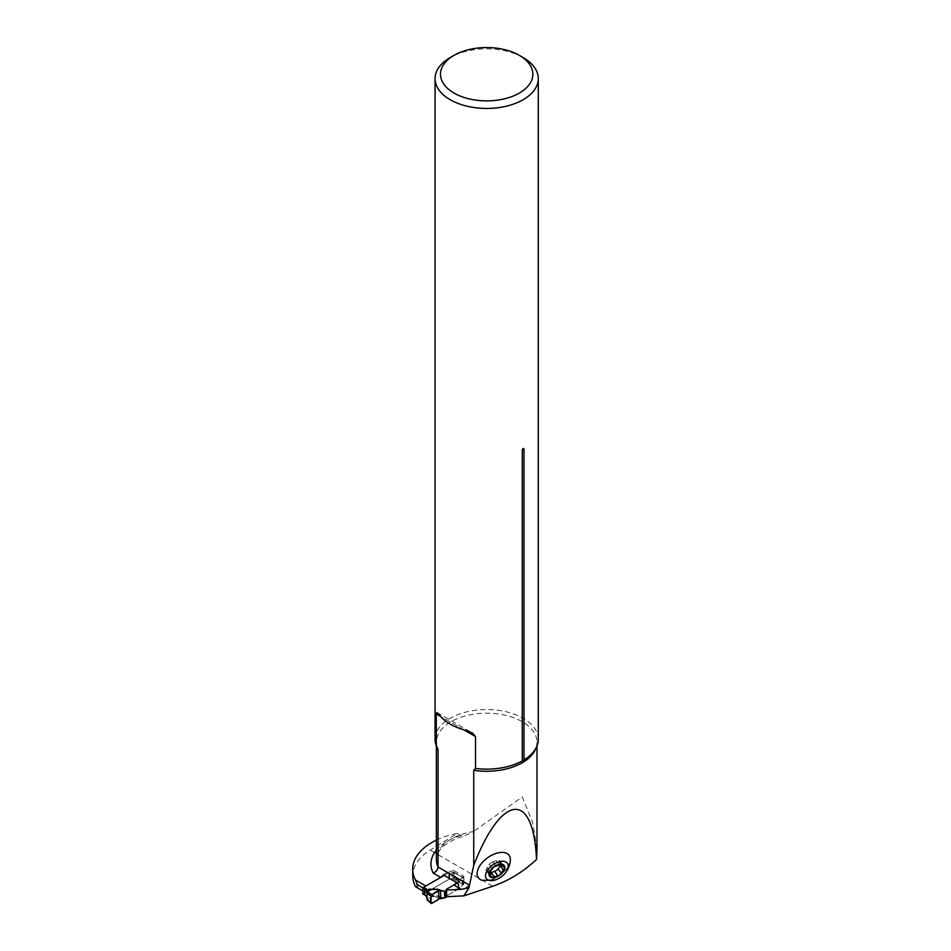 <?xml version="1.0" encoding="UTF-8"?>
<svg xmlns="http://www.w3.org/2000/svg" width="951" height="951" viewBox="0 0 951 951"><rect width="100%" height="100%" fill="white"/><g stroke="black" fill="none" stroke-linecap="round" stroke-linejoin="round"><path stroke-width="0.71" stroke-dasharray="4.75 3.57" d="M510.33 859.906A19.032 10.734 -36.1 0 1 510.212 861.095A19.032 10.734 -36.1 0 1 491.631 879.627A19.032 10.734 -36.1 0 1 482.276 880.341M436.378 840.113A65.12 37.6 0 0 1 457.324 833.421L430.173 850.135A65.12 37.6 0 0 0 412.722 875.752M457.324 833.421L460.89 835.477L465.217 835.513L473.443 831.554A50.296 29.041 0 0 0 436.378 859.573C436.473 849.6 446.09 841.564 465.205 835.477M536.97 848.863L532.631 822.294L522.242 796.95L473.443 831.554M425.822 885.999L424.289 888.662L424.289 891.753L425.822 892.644L449.074 879.223L454.079 878.415L463.862 884.073L458.18 889.161L446.59 895.854L457.538 889.53A8.416 4.862 0 0 0 458.881 888.519L462.352 885.048A2.437 1.403 180 0 1 462.745 884.751L463.125 884.537A1.082 0.63 120 0 0 463.898 883.206L454.079 877.535L454.079 872.661A1.082 0.63 120 0 0 453.306 872.222A1.629 0.939 180 0 1 452.153 872.495L449.775 872.495A1.355 0.785 0 0 0 448.813 872.721L444.188 875.395M425.822 892.644L415.551 886.712M523.157 57.571A51.604 29.79 0 0 0 450.18 57.571M538.278 739.343A51.604 29.79 0 0 0 523.157 718.278A51.604 29.79 0 0 0 466.917 711.823A51.604 29.79 0 0 0 435.071 739.343M443.225 874.837L449.074 871.473L449.074 879.223M449.074 871.473L454.079 870.664L454.079 878.415M454.079 870.664L463.862 876.311L463.862 884.073M463.862 876.311L458.18 881.411L458.18 889.161M458.18 881.411L456.385 882.445M424.289 891.753L422.815 890.909M424.289 888.662L423.005 887.913M503.661 866.86L501.462 862.937L501.225 864.982M501.688 864.209L499.323 860.964L499.346 862.402L500.749 862.866M492.784 861.832L495.673 865.79L492.749 861.784L496.398 860.572L499.465 860.275L499.323 860.964M499.311 864.566L496.398 860.572M490.05 871.378L487.15 867.383L489.266 864.197L492.749 861.784M492.261 868.227L489.373 864.269M491.025 876.156L488.113 872.162L488.089 870.736L485.973 870.189L487.15 867.383M489.028 873.482L486.686 870.26M489.92 873.244L487.97 872.852L488.113 872.162M423.04 893.988A1.082 0.63 120 0 0 423.575 893.94L448.813 879.366A1.355 0.785 180 0 1 449.775 879.14L452.153 879.14A1.629 0.939 0 0 0 453.306 878.867A1.082 0.63 120 0 0 454.079 877.535M446.257 889.993L446.257 896.638A1.355 0.785 180 0 1 446.328 896.068M443.047 897.875L439.505 896.436A2.175 1.022 112.1 0 0 438.875 897.197L433.715 896.591L436.461 896.888L436.699 895.794L428.937 895.806L432.241 896.603L427.831 898.85L427.189 896.484A9.225 5.326 0 0 0 426.084 895.438L423.575 893.94M454.079 872.661L463.898 878.332A1.082 0.63 120 0 0 463.125 877.88L462.745 878.106A2.437 1.403 0 0 0 462.352 878.403L458.881 881.874A8.416 4.862 180 0 1 457.538 882.885L457.538 889.53M463.898 878.332L463.898 883.206M439.624 898.731L438.245 897.839L438.875 897.197L441.133 898.113M426.999 899.694L431.825 903.414M436.259 897.09L438.245 897.839M426.975 892.644L426.975 898.802A1.082 0.63 2.8 0 0 427.403 899.313L427.831 898.85M426.963 898.065L426.975 898.41A1.082 0.618 179.3 0 0 427.641 898.98M436.664 889.554L433.715 889.233M433.87 895.485L433.632 896.579L428.937 895.806L427.189 896.484A1.082 0.808 141 0 1 426.583 896.448M432.241 896.603L433.537 896.567L433.763 895.473M433.632 889.221L436.259 889.506M460.89 835.477A55.729 32.168 0 0 0 436.378 850.158M437.008 746.808A50.296 29.041 180 0 1 436.378 742.232A50.296 29.041 180 0 1 486.674 713.191A50.296 29.041 180 0 1 536.97 742.232A50.296 29.041 180 0 1 535.782 748.496M492.749 886.261L430.173 850.135M463.636 729.726L440.491 716.353L463.636 729.726M503.543 866.848L500.654 862.902M501.557 864.197L499.263 861.047M499.227 864.614L496.339 860.655M490.122 871.306L487.245 867.348M489.266 864.197L492.238 868.275L489.408 864.316M491.049 876.037L488.172 872.079M489.052 873.351L486.781 870.236M463.125 877.88L453.306 872.222L453.306 878.867L463.125 884.537M439.505 896.436L436.699 895.794M462.745 884.751L462.745 878.106M462.352 885.048L462.352 878.403M458.881 888.519L458.881 881.874M452.153 872.495L452.153 879.14M449.775 872.495L449.775 879.14M448.813 872.721L448.813 879.366M536.97 746.012L536.97 742.232C538.242 745.204 535.14 750.268 527.686 757.436M436.378 745.905L436.378 742.232L437.638 747.997M437.044 712.537L472.385 732.936M501.462 862.937L504.589 867.229M499.346 862.402L500.666 864.209M499.465 860.275L502.592 864.566M492.713 861.665L495.685 865.743M488.089 870.736L489.349 872.459M485.973 870.189L489.087 874.48M487.97 872.852L491.085 877.131M498.169 868.929L501.141 873.006M494.722 871.461L497.694 875.538M453.853 872.162L463.672 877.832M426.975 898.422L426.357 896.282M446.197 889.756L446.197 896.401"/><path stroke-width="1.43" d="M497.397 879.128L495.162 880.008L482.288 880.341A19.032 10.734 -36.1 0 1 487.399 857.885A19.032 10.734 -36.1 0 1 510.33 859.906C510.128 865.065 508.203 869.725 504.541 873.921A13.029 7.346 143.9 0 0 503.317 861.261A13.029 7.346 143.9 0 0 486.258 872.483A13.029 7.346 143.9 0 0 495.483 879.877A13.029 7.346 143.9 0 0 497.397 879.116A13.029 7.346 143.9 0 0 504.541 873.921M536.53 859.466C533.392 790.34 501.831 793.253 473.741 865.255L468.938 887.842L463.886 895.842L492.749 886.261C508.512 880.852 523.109 871.924 536.53 859.466L536.97 848.863M412.722 875.752A65.12 37.6 0 0 0 415.551 886.712L417.192 887.663L417.192 884.561L415.551 880.067A65.12 37.6 0 0 1 412.722 869.107L412.722 875.752M436.378 840.113A65.12 37.6 0 0 0 412.722 869.107M468.938 887.842L461.318 889.328L453.853 885.012A5.421 3.138 -60 0 0 456.385 882.445L443.225 874.837A5.421 3.138 120 0 1 440.693 877.416L425.822 885.999L415.551 880.067M436.283 713.928L437.044 712.537L440.491 716.353L436.283 713.928L436.283 745.786L438.066 749.697L438.066 867.039C437.733 869.868 436.117 871.889 433.228 873.101L440.693 877.416M473.741 865.255L473.741 770.298L475.524 768.432L475.524 736.585L463.636 729.726L472.516 733.007L475.524 736.585M453.853 885.012L446.59 889.197L446.59 895.854A1.355 0.785 180 0 0 446.328 896.068M463.886 895.842L447.125 896.686M461.318 889.328L447.125 890.041M465.99 887.984L468.867 886.023M454.019 55.36L450.18 57.571A51.604 29.79 0 0 0 435.071 78.648A51.604 29.79 0 0 0 486.674 108.438A51.604 29.79 0 0 0 538.278 78.648A51.604 29.79 0 0 0 523.157 57.571L519.329 55.36A46.183 26.664 0 0 0 454.019 55.36A46.183 26.664 0 0 0 454.019 93.067A46.183 26.664 0 0 0 519.329 93.067A46.183 26.664 0 0 0 519.329 55.36L523.157 57.571M435.071 78.648L435.071 739.343A51.604 29.79 0 0 0 436.283 745.786M440.491 716.353A51.604 29.79 0 0 0 463.636 729.726M475.524 768.432A51.604 29.79 0 0 0 522.289 760.907L522.289 450.239C522.872 448.254 523.442 447.921 524.013 449.241A3.257 1.878 -0 0 0 522.289 450.239M538.278 78.648L538.278 739.343A51.604 29.79 0 0 1 527.686 757.436A51.604 29.79 0 0 1 524.013 759.908L524.013 449.241M422.815 890.909L417.192 887.663M423.005 887.913L417.192 884.561M524.013 759.908L522.289 760.907M501.141 873.006L504.791 868.322A9.094 5.135 -36.1 0 1 499.988 875.039A9.094 5.135 -36.1 0 1 492.095 877.654A9.094 5.135 -36.1 0 1 489.016 873.553A9.094 5.135 -36.1 0 1 493.819 866.837A9.094 5.135 -36.1 0 1 501.712 864.221A9.094 5.135 -36.1 0 1 504.791 868.322L501.557 864.197M501.225 864.982L498.027 868.81L500.975 872.852L499.988 875.039L492.095 877.654L489.016 873.553L493.819 866.837L501.712 864.221L501.938 865.969L500.666 864.209M497.694 875.538L494.651 871.294L489.92 873.244M492.095 877.654L491.025 876.156M489.028 873.482L489.599 874.254L489.016 873.553M489.349 872.459L490.692 874.29L489.052 873.351M504.791 868.322L503.661 866.86M503.198 869.749L500.285 865.743M493.949 876.549L491.037 872.554M498.205 869.048L494.817 871.532M444.188 875.395L423.575 887.295L425.359 888.329A9.225 5.326 180 0 1 427.189 889.839L427.831 891.23L426.999 892.763L427.023 899.432L431.825 903.414L438.72 899.087L444.592 897.875A1.355 0.785 0 0 0 445.555 897.649L445.924 897.435A1.355 0.785 0 0 0 446.257 896.638M427.831 891.23L432.241 889.304L428.937 889.161L436.664 889.554M457.538 882.885L446.59 889.197A1.355 0.785 0 0 0 446.257 889.993A1.355 0.785 180 0 1 445.924 890.778L445.555 891.004A1.355 0.785 180 0 1 444.592 891.23L438.875 890.065A2.175 1.022 112.1 0 0 439.505 889.791L443.047 891.23M423.575 887.295A1.082 0.63 120 0 0 422.981 887.972L422.874 888.246A1.082 0.63 120 0 0 422.815 888.626L422.815 893.5A1.082 0.63 120 0 0 422.874 893.809L422.933 893.845M422.862 893.785L422.981 893.952A1.082 0.63 120 0 0 423.04 893.988L424.824 895.022A1.082 0.63 120 0 1 424.764 894.986L424.657 894.832A1.082 0.63 120 0 1 424.598 894.522A8.143 4.696 180 0 1 426.214 895.854L426.975 898.41M436.806 889.577L441.133 890.98M427.344 891.693L431.825 894.558L439.624 890.611M438.245 889.981L433.87 888.84M427.023 893.346L431.029 895.913L431.825 894.558M431.825 903.414L431.029 902.998L431.029 895.913M427.641 891.337A1.082 1.046 177.9 0 0 426.975 892.311L426.214 890.98A8.143 4.696 0 0 0 424.598 889.649L422.815 888.626M433.632 889.221L427.189 889.839A1.082 0.808 141 0 0 426.214 890.98M433.763 888.828L432.241 889.304M427.403 891.598A1.082 1.046 -171.8 0 0 426.987 892.288M426.214 895.854A1.082 0.808 141 0 0 426.583 896.448M431.029 902.998C429.353 896.698 433.038 892.537 438.72 890.932L438.72 899.087C435.796 901.37 433.24 902.677 431.029 902.998M436.378 850.158A55.729 32.168 0 0 0 433.228 873.101M436.378 745.905L436.378 859.573A50.296 29.041 0 0 0 438.066 867.039L469.223 885.024M438.066 749.697A50.296 29.041 180 0 1 437.008 746.808M535.782 748.496A50.296 29.041 180 0 1 473.741 770.298M503.079 869.737L500.19 865.779M500.915 872.768L498.027 868.81M497.528 875.253L494.651 871.294M493.973 876.43L491.096 872.483M436.699 889.149L439.505 889.791M425.359 888.329A1.082 0.63 120 0 0 424.598 889.649L424.598 894.522L422.815 893.5M440.646 898.255L440.646 890.849M438.72 899.087L438.72 890.932M445.924 897.435L445.924 890.778M445.555 897.649L445.555 891.004M444.592 897.875L444.592 891.23M536.97 851.169L536.97 746.012M427.011 899.729L431.195 903.45M426.357 896.282L424.824 895.022M446.328 890.231L446.328 896.876"/></g></svg>
